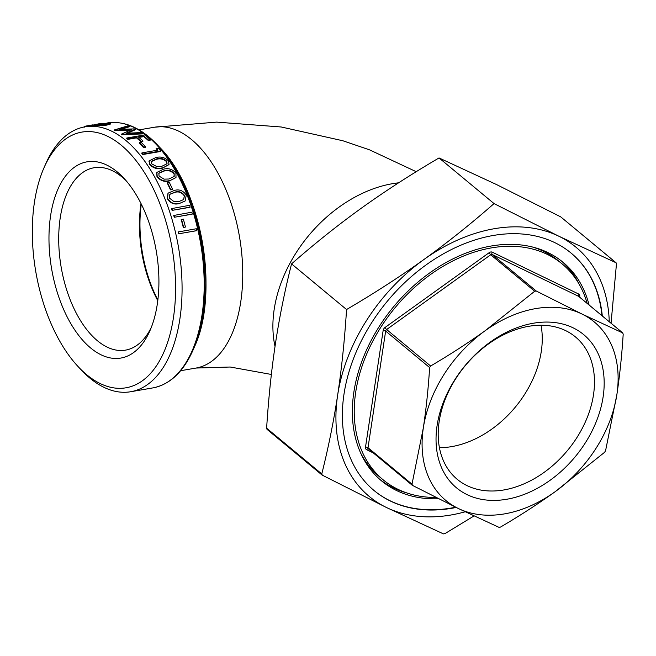 <?xml version="1.0" encoding="UTF-8"?>
<svg xmlns="http://www.w3.org/2000/svg" width="656" height="656" viewBox="0 0 656 656"><rect width="100%" height="100%" fill="white"/><g stroke="black" fill="none" stroke-linecap="round" stroke-linejoin="round"><path stroke-width="0.98" d="M78.138 366.63L81.106 369.804A134.414 71.66 -99.8 0 0 130.716 391.73A134.414 71.66 -99.8 0 0 178.465 247.082A134.414 71.66 -99.8 0 0 84.985 126.821A134.414 71.66 -99.8 0 0 45.6 164.107L43.862 168.092A129.732 69.159 80.2 0 1 138.719 164.131A129.732 69.159 80.2 0 1 168.83 338.562A129.732 69.159 80.2 0 1 78.138 366.63A129.732 69.159 80.2 0 1 34.44 202.269A129.732 69.159 80.2 0 1 43.862 168.092M196.456 230.732L178.629 233.807A134.414 71.66 -99.8 0 0 178.194 231.945L196.333 228.747A135.029 71.988 -99.8 0 1 196.767 230.617L196.456 230.732M185.131 227.156L183.303 227.476A134.414 71.66 -99.8 0 0 181.204 219.612L183.327 219.12A135.029 71.988 -99.8 0 1 185.435 227.017L185.131 227.156M192.101 214.192L174.275 217.267A134.414 71.66 -99.8 0 0 173.717 215.471L191.839 212.2A135.029 71.988 -99.8 0 1 192.388 214.004L192.101 214.192M189.904 207.304L172.077 210.379A134.414 71.66 -99.8 0 0 171.478 208.616L189.584 205.312A135.029 71.988 -99.8 0 1 190.183 207.083L189.904 207.304M184.992 201.097L179.154 203.581C174.258 204.91 170.298 203.253 167.272 198.596L167.985 193.299M172.282 189.551L170.453 189.871A134.414 71.66 -99.8 0 0 167.239 182.999L169.297 182.352A135.029 71.988 -99.8 0 1 172.528 189.248L172.282 189.551M175.915 177.612L169.42 180.925C164.566 182.204 160.417 180.785 156.973 176.685L156.768 172.626M168.928 164.648L162.344 168.198C157.514 169.428 153.258 168.207 149.593 164.533L149.076 161.105M142.754 154.537L142.901 154.062L160.728 150.987L160.581 151.462L142.754 154.537A134.414 71.66 -99.8 0 0 141.794 153.365L141.942 152.889L157.94 150.126A135.029 71.988 -99.8 0 0 156.276 148.166L156.136 148.65A134.414 71.66 -99.8 0 1 157.465 150.208M145.394 147.264L143.566 147.584A134.414 71.66 -99.8 0 0 139.285 143.229L139.392 142.713L141.22 142.393A135.029 71.988 -99.8 0 1 145.517 146.764L145.394 147.264M148.33 140.54L148.428 140.015L150.257 139.703L150.158 140.228L148.33 140.54A134.414 71.66 -99.8 0 0 143.803 136.604L138.933 137.448M148.428 140.015A135.029 71.988 -99.8 0 0 143.885 136.063L138.4 137.006A135.029 71.988 -99.8 0 1 142.942 140.966L142.844 141.491L141.015 141.803A134.414 71.66 -99.8 0 0 136.489 137.867L127.805 139.367A134.414 71.66 -99.8 0 0 126.772 138.539L126.846 137.998L144.673 134.915A135.029 71.988 -99.8 0 1 150.257 139.703M127.559 133.184L135.825 129.527L135.858 128.953A135.029 71.988 -99.8 0 0 135.702 128.871L119.187 129.322L129.937 126.001L129.929 126.592L121.262 129.248M135.858 128.953L126.231 133.25L141.524 132.569A135.029 71.988 -99.8 0 1 142.59 133.34L142.524 133.89L121.557 134.792A134.414 71.66 -99.8 0 0 121.409 134.693L121.458 134.127L131.553 129.617L114.316 130.085L114.3 130.667A134.414 71.66 -99.8 0 0 114.152 130.593L114.169 130.011L128.838 125.542A135.029 71.988 -99.8 0 1 129.937 126.001M130.175 130.216L114.3 130.667M110.233 124.164L110.183 123.566L106.723 124.517L95.604 125.255C93.267 125.173 94.046 124.804 97.933 124.164L109.085 122.926L110.438 123.262L110.233 124.164L106.772 125.124L95.669 125.862L94.3 125.665L94.226 125.058L95.604 125.255L95.669 125.862M92.504 124.919L87.822 125.706L92.504 124.919L92.57 125.567L84.985 126.821M322.326 475.215L321.776 473.944C328.377 447.646 333.666 421.382 337.651 395.158A161.909 116.227 129.7 0 0 386.392 507.473L322.112 475.075L267 429.344L266.623 428.179C268.558 398.012 271.502 369.804 275.454 343.547C279.481 317.061 284.843 290.51 291.551 263.884L346.557 309.534C374.453 293.175 400.234 276.512 423.891 259.538A161.909 116.227 129.7 0 0 337.651 395.158C341.645 368.647 344.613 340.103 346.557 309.534M473.985 515.96L444.957 533.623L443.423 533.886L386.392 507.473A161.909 116.227 129.7 0 0 465.161 511.795M609.276 321.735A161.909 116.227 129.7 0 0 558.879 236.242L616.082 262.769L560.749 216.89L496.682 184.631L439.036 157.94C411.14 174.299 385.359 190.962 361.694 207.936C338.07 224.934 314.691 243.581 291.551 263.884M560.749 216.89L615.91 262.654L616.46 263.925L611.056 323.211M536.214 290.993L492.238 254.503L578.666 296.373L622.651 332.871L623.2 334.142C621.863 355.175 619.756 375.306 616.886 394.535A116.087 83.328 129.7 0 0 581.938 314.011A116.087 83.328 129.7 0 0 485.153 330.714L534.689 291.256L536.214 290.993L581.938 314.011L622.823 332.977L578.863 296.504A1.837 1.312 129.7 0 0 578.666 296.373A1.837 1.255 115.8 0 1 578.666 294.027L492.23 252.15A1.837 1.255 -64.2 0 0 492.238 254.503A1.837 1.312 129.7 0 0 490.704 254.766A1.837 0.435 54.3 0 1 489.171 252.675L385.097 327.434A3.665 2.632 129.7 0 0 383.145 330.509L365.507 447.146A1.837 0.82 -171.4 0 1 368.016 447.695A1.837 1.312 129.7 0 0 368.377 448.843A1.837 1.312 129.7 0 0 368.565 448.966M605.562 450.779L604.586 452.312L555.05 491.77A116.087 83.328 129.7 0 0 616.886 394.535L605.562 450.779M500.512 527.071L498.986 527.342L458.265 508.474A116.087 83.328 129.7 0 0 555.05 491.77C537.879 504.054 519.7 515.821 500.512 527.071M412.55 485.465L412.001 484.194L423.317 427.95C426.195 408.713 428.294 388.582 429.639 367.557L430.615 366.015C449.803 354.765 467.982 342.998 485.153 330.714A116.087 83.328 129.7 0 0 423.317 427.95A116.087 83.328 129.7 0 0 458.265 508.474L412.337 485.325L368.377 448.843M587.169 303.392A140.22 100.655 129.7 0 0 562.176 263.95A140.22 100.655 129.7 0 0 395.174 307.582A140.22 100.655 129.7 0 0 383.096 479.766A140.22 100.655 129.7 0 0 435.986 497.453M141.015 203.54A92.537 49.331 -99.8 0 0 157.776 300.661M157.858 299.997A94.366 50.307 80.2 0 1 141.311 204.139M151.339 327.319A92.537 49.331 80.2 0 1 125.542 350.124A92.537 49.331 80.2 0 1 74.932 310.518A92.537 49.331 80.2 0 1 60.229 217.8A92.537 49.331 80.2 0 1 94.062 167.747A92.537 49.331 80.2 0 1 126.009 180.58M50.602 215.685A99.564 53.079 -99.8 0 0 82.016 339.464A99.564 53.079 -99.8 0 0 150.052 330.444A99.564 53.079 -99.8 0 0 123.754 178.079A99.564 53.079 -99.8 0 0 50.602 215.685M528.711 326.311A92.537 66.428 -50.3 0 1 575.427 336.905A92.537 66.428 -50.3 0 1 584.594 423.604A92.537 66.428 -50.3 0 1 503.964 489.934A92.537 66.428 -50.3 0 1 457.248 479.331A92.537 66.428 -50.3 0 1 448.081 392.632A92.537 66.428 -50.3 0 1 528.711 326.311M533.41 323.219A99.564 71.471 129.7 0 0 441.562 467.662A99.564 71.471 129.7 0 0 585.332 442.849A99.564 71.471 129.7 0 0 533.41 323.219M439.43 447.679A92.537 66.428 129.7 0 0 451.754 446.605A92.537 66.428 129.7 0 0 541.036 325.228M562.176 263.95L558.576 260.965A140.22 100.655 129.7 0 0 532.246 246.951M360.866 453.476A140.22 100.655 129.7 0 0 379.496 476.773L383.096 479.766M379.98 479.52A142.049 101.967 129.7 0 0 406.294 492.754M579.223 284.351A142.049 101.967 129.7 0 0 561.364 260.932M589.08 304.983A142.049 101.967 129.7 0 0 563.02 262.269A142.049 101.967 129.7 0 0 439.495 266.385A142.049 101.967 129.7 0 0 353.879 392.026A142.049 101.967 129.7 0 0 381.595 480.905A142.049 101.967 129.7 0 0 438.561 498.749M373.961 490.442A154.275 110.741 129.7 0 0 455.682 507.219M601.97 315.675A154.275 110.741 129.7 0 0 570.991 253.003M456.174 507.457A154.275 110.741 -50.3 0 1 374.125 490.573A154.275 110.741 -50.3 0 1 387.417 301.137A154.275 110.741 -50.3 0 1 571.155 253.134A154.275 110.741 -50.3 0 1 602.298 315.946M494.042 203.59L558.879 236.242A161.909 116.227 129.7 0 0 423.891 259.538C447.515 242.54 470.901 223.893 494.042 203.59L439.036 157.94M99.179 123.787L97.506 124.082L97.613 124.681M98.662 123.836L100.639 123.508L100.737 124.107M98.31 124.542L98.211 123.935L92.545 125.189M92.48 124.968L92.57 125.567M87.822 125.706L85.608 126.132L85.723 126.731M85.608 126.132L84.173 126.592L84.296 127.19M99.901 123.681L99.999 124.287M106.723 124.517L106.772 125.124M98.958 124.107C95.997 124.607 95.407 124.902 97.195 124.984L105.657 124.378C108.609 123.779 109.216 123.394 107.477 123.205L98.958 124.107L99.04 124.714L97.539 124.993M96.153 124.812L97.195 124.984M108.478 123.451L99.04 124.714M142.59 133.34L121.614 134.226L121.557 134.792M143.885 136.063L143.803 136.604M142.942 140.966L141.114 141.278L141.015 141.803M141.114 141.278A135.029 71.988 -99.8 0 0 136.571 137.325L136.489 137.867M136.571 137.325L127.887 138.826L127.805 139.367M127.887 138.826A135.029 71.988 -99.8 0 0 126.846 137.998M145.517 146.764L143.689 147.083L143.566 147.584M143.689 147.083A135.029 71.988 -99.8 0 0 139.392 142.713M142.901 154.062A135.029 71.988 -99.8 0 0 141.942 152.889M156.276 148.166L158.736 148.592A135.029 71.988 -99.8 0 1 160.728 150.987M162.54 167.797C157.711 169.027 153.447 167.797 149.773 164.098L149.15 160.868L155.726 157.612C160.507 156.276 164.771 157.358 168.518 160.868L169.027 164.451L162.344 168.198M149.773 164.098L149.593 164.533M151.634 163.828L156.825 166.575L161.671 166.386L167.05 163.721L166.714 161.228C163.721 158.572 160.367 157.793 156.653 158.891L151.241 161.425L151.634 163.828M166.944 163.926L166.714 161.228M166.534 161.655C163.549 159.014 160.203 158.244 156.489 159.334L151.167 161.655M169.65 180.58C164.795 181.86 160.638 180.433 157.186 176.308L156.866 172.43L163.41 169.223C168.215 167.838 172.389 169.125 175.923 173.069L176.021 177.44L169.42 180.925M159.039 176.046L164.041 179.145L168.863 179.022L174.184 176.464L174.127 173.438C171.29 170.445 168.002 169.527 164.271 170.667L158.883 173.151L159.039 176.046M174.061 176.644L174.127 173.438M173.914 173.815C171.085 170.839 167.805 169.92 164.066 171.06L158.785 173.348M172.528 189.248L170.453 189.871M170.699 189.559A135.029 71.988 -99.8 0 0 167.469 182.663M179.424 203.335C174.529 204.672 170.568 202.999 167.534 198.325L168.116 193.143L174.291 190.461C179.145 189.018 183.147 190.56 186.279 195.086L185.131 200.974L179.154 203.581M169.387 198.063L174.037 201.638L178.793 201.597L183.664 199.563L184.467 195.463C181.942 192.036 178.793 190.921 175.013 192.118L169.896 194.217L169.387 198.063M183.532 199.686L184.467 195.463M184.213 195.734C181.687 192.323 178.539 191.216 174.758 192.413L169.773 194.373M190.183 207.083L172.077 210.379M172.356 210.158A135.029 71.988 -99.8 0 0 171.757 208.387M192.388 214.004L174.275 217.267M174.562 217.079A135.029 71.988 -99.8 0 0 174.004 215.275M185.435 227.017L183.303 227.476M183.606 227.337A135.029 71.988 -99.8 0 0 181.499 219.432M196.767 230.617L178.629 233.807M178.94 233.692A135.029 71.988 -99.8 0 0 178.506 231.822M107.395 122.951A134.414 71.66 80.2 0 1 200.629 243.54A134.414 71.66 80.2 0 1 152.832 387.909L130.716 391.73M152.832 387.909C169.953 384.555 183.352 371.936 193.053 350.058A133.881 71.373 -99.8 0 0 157.686 145.181C141.22 127.822 124.353 120.425 107.108 123M157.686 145.181L159.982 147.625A130.265 69.446 80.2 0 1 194.389 346.983L193.053 350.058M180.63 370.714L196.046 368.049A122.196 65.141 -99.8 0 0 239.456 236.554A122.196 65.141 -99.8 0 0 154.472 127.223L139.064 129.888M398.61 182.819A122.196 87.715 129.7 0 0 392.411 183.696A122.196 87.715 129.7 0 0 275.02 346.466M321.776 473.944L266.623 428.179M385.097 327.434A1.837 0.435 -125.7 0 0 386.63 329.525A1.837 1.312 129.7 0 0 385.654 331.059A1.837 0.82 8.6 0 0 383.145 330.509M492.23 252.15A3.665 2.632 129.7 0 0 489.171 252.675M430.615 366.015L386.63 329.525L490.704 254.766L534.689 291.256M368.385 448.852A1.837 1.255 -64.2 0 0 366.614 449.688L373.297 452.927M365.507 447.146A3.665 2.632 129.7 0 0 366.614 449.688M579.674 297.176L579.765 296.569A1.837 0.82 8.6 0 0 579.191 296.774M579.765 296.569A3.665 2.632 129.7 0 0 578.666 294.027M412.001 484.194L368.016 447.695L385.654 331.059L429.639 367.557M156.489 159.334L156.653 158.891M94.243 125.222L92.594 125.501M159.982 147.625C201.704 189.527 219.653 293.519 194.389 346.983M416.224 171.7L369.549 149.847L342.809 140.745L281.252 126.993L216.636 122.114L154.472 127.223M196.046 368.049L230.207 367.016L271.371 374.461M148.978 161.319L149.15 160.868"/></g></svg>
